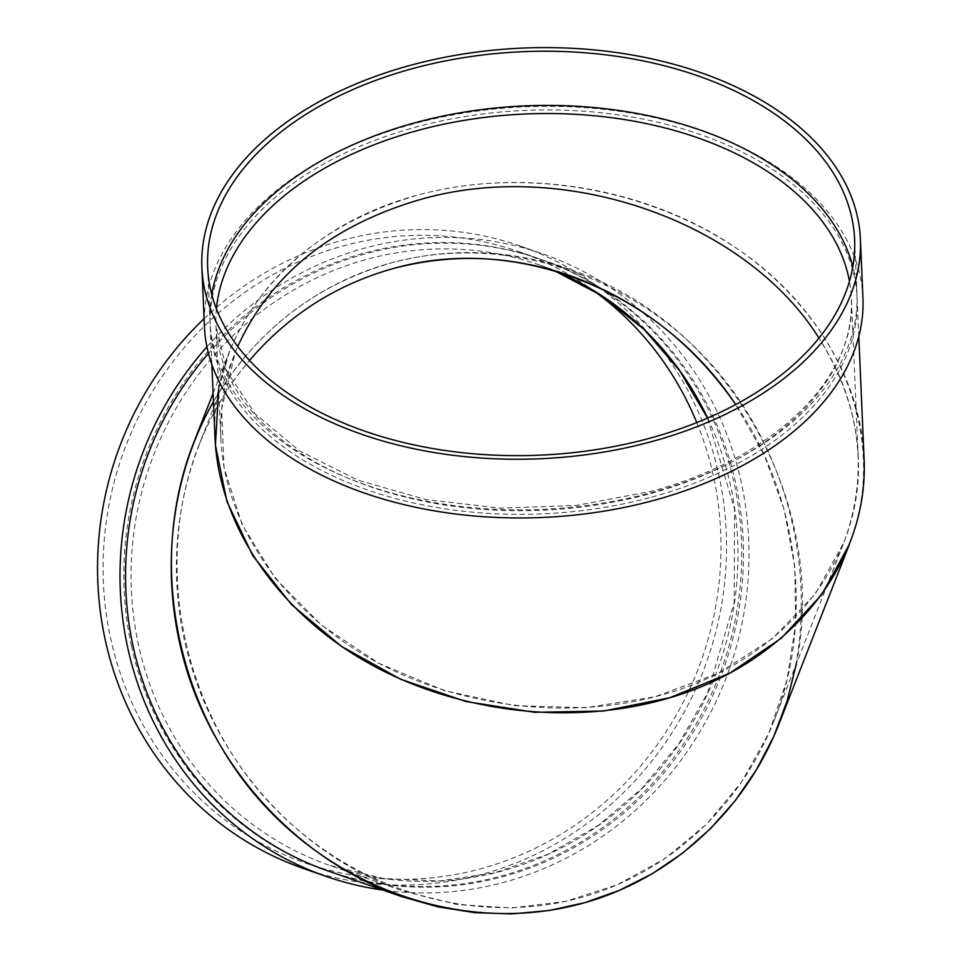 <?xml version="1.0" encoding="UTF-8"?>
<svg xmlns="http://www.w3.org/2000/svg" width="962" height="962" viewBox="0 0 962 962"><rect width="100%" height="100%" fill="white"/><g stroke="black" fill="none" stroke-linecap="round" stroke-linejoin="round"><path stroke-width="0.72" stroke-dasharray="4.81 3.61" d="M327.91 870.899A323.785 307.131 109.2 0 0 724.518 666.281A323.785 307.131 109.2 0 0 541.113 259.427A323.785 307.131 109.2 0 0 366.017 253.667A323.785 307.131 109.2 0 0 208.501 353.439M796.308 663.936C829.653 502.513 725.757 320.635 571.224 269.925C511.195 249.483 451.443 247.078 391.955 262.71C314.778 284.86 255.279 331.181 213.456 401.671M206.962 346.813A329.569 312.614 -70.8 0 1 543.013 253.968A329.569 312.614 -70.8 0 1 738.563 638.491A329.569 312.614 -70.8 0 1 382.96 890.091M774.206 720.346C740.331 807.659 666.798 874.65 579.124 898.063C467.039 928.366 338.552 885.28 258.754 790.608C179.052 695.863 154.906 557.707 198.557 446.152C211.039 414.466 228.042 385.87 249.555 360.377C181.758 439.502 158.718 557.659 190.476 663.443C220.827 768.397 303.451 856.841 403.054 890.968L456.986 904.508L511.832 907.996L565.884 901.31L617.448 884.691L664.922 858.633L706.793 823.953L741.786 781.745L768.77 733.333L786.928 680.218L795.682 624.073L794.768 566.654L784.186 509.752L764.309 455.146L735.714 404.545C799.037 496.657 814.105 620.249 774.206 720.346L843.854 542.604L815.042 594.288L772.402 638.624L718.097 673.376L654.833 696.801L585.786 707.743L514.417 705.639L444.312 690.596L378.98 663.383L321.693 625.336L275.336 578.39L242.22 524.879L224.014 467.496L221.633 409.127L235.197 352.681L237.77 346.404C225.192 375.95 219.552 406.734 220.839 438.744C224.687 522.426 279.966 605.338 365.62 655.904C451.527 706.168 563.299 721.428 658.357 695.875C780.627 663.936 864.201 563.852 858.212 456.541C856.216 415.211 843.133 375.745 818.975 338.143C860.93 405.459 869.227 473.617 843.854 542.604M204.088 318.687A329.569 312.614 -70.8 0 1 520.55 246.14A329.569 312.614 -70.8 0 1 707.226 660.245A329.569 312.614 -70.8 0 1 303.535 868.518M696.765 422.595A323.785 307.131 -70.8 0 1 635.545 771.897A323.785 307.131 -70.8 0 1 305.435 863.058A323.785 307.131 -70.8 0 1 110.75 638.972A323.785 307.131 -70.8 0 1 208.069 322.559A323.785 307.131 -70.8 0 1 518.638 251.599A323.785 307.131 -70.8 0 1 592.364 289.802M131.493 646.211A323.785 307.131 -70.8 0 1 228.812 329.786A323.785 307.131 -70.8 0 1 539.381 258.826A323.785 307.131 -70.8 0 1 722.787 665.68A323.785 307.131 -70.8 0 1 326.178 870.285A323.785 307.131 -70.8 0 1 131.493 646.211M218.687 388.804L229.653 350.95C262.157 274.23 325.108 222.222 418.53 194.901C532.659 164.033 669.564 192.376 759.908 265.572C850.155 338.828 886.05 450.637 849.386 544.336M779.436 722.847C823.881 609.247 799.302 468.59 718.145 372.114C636.892 275.733 506.072 231.854 391.955 262.71C302.681 286.544 227.814 354.75 193.326 443.65M215.043 438.588C208.946 329.329 294.047 227.417 418.53 194.901C515.319 168.891 629.124 184.427 716.594 235.594C803.799 287.085 860.088 371.5 863.996 456.697M651.743 497.101A323.785 201.9 -2.5 0 0 857.154 298.16A323.785 201.9 -2.5 0 0 524.975 110.414A323.785 201.9 -2.5 0 0 210.197 326.082A323.785 201.9 -2.5 0 0 651.743 497.101M862.938 297.907A329.569 205.507 -2.5 0 0 524.819 106.806A329.569 205.507 -2.5 0 0 204.413 326.334M211.76 294.348A323.785 201.9 -2.5 0 0 209.993 321.561A323.785 201.9 -2.5 0 0 651.551 492.58A323.785 201.9 -2.5 0 0 856.962 293.65A323.785 201.9 -2.5 0 0 852.861 266.678M707.647 418.085A318.001 301.647 -70.8 0 1 659.403 769.696A318.001 301.647 -70.8 0 1 329.81 865.439A318.001 301.647 -70.8 0 1 138.6 645.358A318.001 301.647 -70.8 0 1 234.175 334.584A318.001 301.647 -70.8 0 1 539.213 264.887A318.001 301.647 -70.8 0 1 553.968 270.502M216.414 308.694A318.001 198.292 -2.5 0 0 215.969 325.829A318.001 198.292 -2.5 0 0 649.639 493.795A318.001 198.292 -2.5 0 0 851.382 298.412A318.001 198.292 -2.5 0 0 849.458 281.373M541.113 259.427L571.224 269.925M707.515 418.145L734.535 509.09L734.21 602.525L707.707 692.7L678.992 743.578L641.894 788.467L597.823 825.757L548.256 854.172L494.853 872.799L439.357 881L383.682 878.534L329.81 865.439L403.054 890.968M553.956 270.49L539.213 264.887L569.708 275.529M520.55 246.14L543.013 253.968M305.435 863.058L326.178 870.285M518.638 251.599L539.381 258.826M198.557 446.152L235.197 352.681M213.095 393.23L229.653 350.95M210.197 326.082L211.844 364.37M857.154 298.16L858.813 336.447M858.212 456.541L851.382 298.412C856.877 377.405 773.135 459.451 650.24 491.522L576.358 505.435L500.024 508.14L425.625 499.494L357.479 480.026L299.555 450.889L255.183 413.913L226.876 371.404L215.969 325.829L220.839 438.744M207.66 267.376L209.993 321.561M854.629 239.454L856.962 293.65"/><path stroke-width="1.44" d="M208.501 353.439A323.785 307.131 109.2 0 0 327.91 870.899L401.539 896.56L437.902 906.865L474.939 912.673L512.133 913.9L548.977 910.533L584.944 902.633L619.552 890.295L652.308 873.688L682.755 853.053L710.473 828.667L735.088 800.865L756.24 770.057L773.652 736.651L787.072 701.106L796.308 663.936M213.456 401.671C165.199 486.243 157.804 595.358 193.867 690.957C230.399 786.375 308.73 863.924 401.539 896.56M382.96 890.091A329.569 312.614 -70.8 0 1 326.01 876.358A329.569 312.614 -70.8 0 1 127.838 648.268A329.569 312.614 -70.8 0 1 206.962 346.813M393.65 268.434C336.58 284.343 288.552 314.995 249.555 360.377C288.552 314.995 336.58 284.343 393.65 268.434C452.068 253.078 510.762 255.447 569.708 275.529C637.71 300.024 693.037 343.037 735.714 404.545C660.1 290.837 516.378 233.646 393.65 268.434M326.01 876.358L303.535 868.518A329.569 312.614 -70.8 0 1 105.363 640.439A329.569 312.614 -70.8 0 1 204.088 318.687M592.364 289.802A323.785 307.131 -70.8 0 1 696.765 422.595M420.695 199.423C564.959 157.984 745.911 221.007 818.975 338.143C745.911 221.007 564.959 157.984 420.695 199.423C331.842 225.252 270.863 274.242 237.77 346.404C270.863 274.242 331.842 225.252 420.695 199.423M213.095 393.23L193.326 443.65C148.882 557.251 173.461 697.907 254.617 794.384C335.87 890.764 466.69 934.643 580.808 903.787C670.081 879.953 744.949 811.748 779.436 722.847L849.386 544.336L821.776 594.612L781.312 638.191L729.857 673.099L669.72 697.751L603.679 711.026L534.704 712.301L465.945 701.538L400.541 679.22L341.474 646.368L291.402 604.461L252.633 555.423L226.912 501.479L215.428 445.081L218.687 388.804M858.813 336.447L863.996 456.697C870.105 565.957 785.004 667.868 660.521 700.384C563.732 726.406 449.927 710.87 362.458 659.692C275.252 608.2 218.963 523.785 215.043 438.588L211.844 364.37M201.888 267.628L204.413 326.334A329.569 205.507 -2.5 0 0 653.859 500.396A329.569 205.507 -2.5 0 0 862.938 297.907L860.401 239.201A329.569 205.507 -2.5 0 0 522.282 48.1A329.569 205.507 -2.5 0 0 201.888 267.628A329.569 205.507 -2.5 0 0 651.322 441.69A329.569 205.507 -2.5 0 0 860.401 239.201M649.218 438.395A323.785 201.9 -2.5 0 0 854.629 239.454A323.785 201.9 -2.5 0 0 522.438 51.707A323.785 201.9 -2.5 0 0 207.66 267.376A323.785 201.9 -2.5 0 0 649.218 438.395M852.861 266.678A323.785 201.9 -2.5 0 0 524.771 105.892A323.785 201.9 -2.5 0 0 211.76 294.348M553.968 270.502A318.001 301.647 -70.8 0 1 707.647 418.085M849.458 281.373A318.001 198.292 -2.5 0 0 525.132 114.009A318.001 198.292 -2.5 0 0 216.414 308.694M553.956 270.49L601.647 295.623L643.999 329.365L679.665 370.647L707.515 418.145"/></g></svg>
